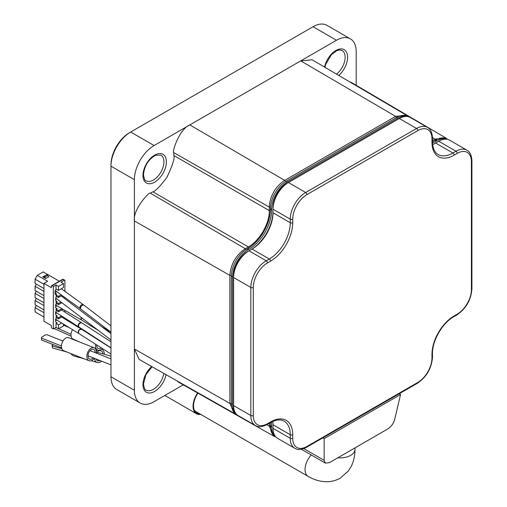 <?xml version="1.0" encoding="UTF-8"?>
<svg xmlns="http://www.w3.org/2000/svg" width="507" height="507" viewBox="0 0 507 507"><rect width="100%" height="100%" fill="white"/><g stroke="black" fill="none" stroke-linecap="round" stroke-linejoin="round"><path stroke-width="0.76" d="M197.591 392.963A16.382 9.456 120 0 0 196.437 413.706A16.382 9.456 120 0 0 200.715 414.371M197.939 393.159A15.685 9.056 120 0 0 196.786 413.104A15.685 9.056 120 0 0 199.796 413.839M270.282 422.673A32.068 18.512 -60 0 1 270.427 425.557L270.427 426.273A22.308 12.878 120 0 0 275.048 436.483L275.776 436.907M408.122 116.616L407.761 116.401A22.308 12.878 120 0 0 396.607 117.51L286.202 181.252A22.308 12.878 120 0 0 270.427 208.573L270.427 209.283A32.068 18.512 -60 0 1 247.752 248.557L247.137 248.912A22.308 12.878 120 0 0 231.363 276.226L231.363 403.718A22.308 12.878 120 0 0 235.983 413.927L236.351 414.137M447.554 139.381L446.819 138.956A22.308 12.878 120 0 0 435.671 140.059L435.05 140.42A32.068 18.512 -60 0 1 432.484 141.732M432.515 142.942A32.068 18.512 120 0 0 436.286 141.13L436.901 140.775A22.308 12.878 -60 0 1 447.459 139.355M236.078 413.832A22.308 12.878 -60 0 1 232.599 404.428L232.599 276.942A22.308 12.878 -60 0 1 248.367 249.621L248.988 249.267A32.068 18.512 120 0 0 271.657 209.993L271.657 209.283A22.308 12.878 -60 0 1 287.431 181.962L397.837 118.22A22.308 12.878 -60 0 1 407.723 116.534M275.713 436.831A22.308 12.878 -60 0 1 271.657 426.983L271.657 426.273A32.068 18.512 120 0 0 271.34 422.097M273.013 207.788L273.013 209.214L273.013 207.788A20.039 11.572 120 0 1 287.184 183.242L288.42 182.533L305.67 192.495A21.782 12.574 120 0 0 290.264 219.17L290.264 222.731A29.628 17.105 -60 0 1 269.318 259.014L266.238 260.788L248.988 250.832L247.752 251.542A20.039 11.572 120 0 0 233.581 276.087L233.581 277.506A21.782 12.574 -60 0 1 248.988 250.832L252.068 249.051A29.628 17.105 120 0 0 273.013 212.769L273.013 209.214A21.782 12.574 -60 0 1 288.42 182.533L399.32 118.505A21.782 12.574 -60 0 1 410.207 117.428L427.458 127.384A21.782 12.574 120 0 0 416.57 128.467L305.67 192.495A1.743 1.008 60 0 1 306.9 194.625L417.8 130.597A1.743 1.008 -120 0 0 416.57 128.467L399.32 118.505M273.013 211.343A31.371 18.113 -60 0 1 250.864 249.748M55.662 313.662L56.879 312.965M55.662 306.551L56.955 305.803M55.662 299.434L56.74 298.813M55.054 291.138A1.914 1.109 120 0 0 55.409 290.688M55.054 292.672L56.778 291.677M55.662 320.779L56.911 320.056M64.909 291.348L64.909 280.58A0.868 0.501 120 0 0 64.725 280.181A0.868 0.501 120 0 0 64.288 280.225L62.931 279.446L51.968 285.777A0.868 0.501 -120 0 0 51.53 285.733A0.868 0.501 -120 0 0 51.353 286.132L51.353 287.697L43.957 283.426L43.957 321.273L51.353 325.545L51.353 327.11A0.868 0.501 -120 0 0 51.968 328.175L53.324 328.961L56.036 327.395L58.495 328.815L63.426 325.969L63.426 324.062M51.968 285.777L53.324 286.556L53.324 328.961M56.588 317.756L55.662 319.353L55.662 321.913L57.145 322.769L56.036 323.409L58.495 324.835L61.689 322.991M56.588 310.639L55.662 312.242L55.662 314.803L57.145 315.652L56.036 316.292L56.036 317.433L58.495 318.859L62.494 316.545M56.588 303.522L55.662 305.125L55.662 307.686L57.145 308.541L56.036 309.181L56.036 310.316L58.495 311.742L62.874 309.219M56.588 296.411L55.662 298.008L55.662 300.575L57.145 301.424L56.036 302.064L56.036 303.205L58.495 304.625L61.848 302.698M56.157 289.047L55.054 290.955L55.054 294.098L56.283 294.808L56.036 296.088L58.495 297.514L62.019 295.48M53.324 286.556L56.036 284.991L56.036 288.977L58.495 290.397L63.426 287.551L63.426 283.571L60.96 282.146L64.288 280.225M56.036 327.395L56.036 323.409M64.909 297.571L64.909 298.705M64.909 310.392L64.909 312.097M64.909 318.085L64.909 319.036M61.581 288.939L61.581 288.622M61.581 296.183L61.581 295.733M61.581 309.973L81.418 322.661M61.562 315.95L58.495 317.718L58.495 318.859M56.036 316.292L58.495 317.718M61.886 308.649L58.495 310.601L58.495 311.742M56.036 309.181L58.495 310.601M60.992 302.045L58.495 303.49L58.495 304.625M56.036 302.064L58.495 303.49M61.144 294.846L58.495 296.373L58.495 297.514M56.036 294.954L58.495 296.373M56.283 294.808L56.537 293.959L55.054 293.109M56.036 284.991L58.495 286.417L63.426 283.571M58.495 286.417L58.495 290.397M59.351 281.214L43.215 271.904L37.303 275.314L47.652 281.29L43.957 283.426M45.744 278.552L42.784 276.847L46.853 274.781L48.824 276.778L45.744 278.552L44.762 277.133L47.842 275.352M37.303 275.314L35.084 279.161L43.957 284.281M43.957 291.392L35.084 286.271L36.32 284.135L43.957 288.546L35.084 283.426L35.084 279.161M43.957 298.509L35.084 293.388L36.32 291.252L43.957 295.663L35.084 290.543L35.084 286.271M43.957 305.626L35.084 300.499L36.32 298.37L43.957 302.78L35.084 297.653L35.084 293.388M43.957 312.737L35.084 307.616L36.32 305.48L43.957 309.891L35.084 304.77L35.084 300.499M35.084 307.616L35.084 311.881L43.957 317.008M42.784 276.847L43.773 276.562L44.762 277.133M43.773 276.562L46.853 274.781M58.495 328.815L58.495 324.835M273.013 424.777L290.264 434.733A1.743 1.008 0 0 0 292.729 434.733A31.371 18.113 120 0 0 270.548 421.932A1.743 1.008 -120 0 1 270.187 422.73C275.909 419.619 280.561 419.099 284.129 421.178A29.628 17.105 -60 0 1 290.264 434.733L290.264 438.295A21.782 12.574 120 0 0 294.776 448.264L277.525 438.308A21.782 12.574 -60 0 1 273.013 428.333L273.013 424.777A29.628 17.105 120 0 0 272.798 421.412M267.468 262.924A1.743 1.008 60 0 0 266.238 260.788A21.782 12.574 120 0 0 250.832 287.469L250.832 415.525A21.782 12.574 120 0 0 255.344 425.5L238.094 415.537A21.782 12.574 -60 0 1 233.581 405.568L233.581 277.506L250.832 287.469A1.743 1.008 0 0 0 253.297 287.469A20.039 11.572 -60 0 1 267.468 262.924L270.548 261.143A31.371 18.113 120 0 0 292.729 222.731L292.729 219.17A20.039 11.572 -60 0 1 306.9 194.625M432.648 144.539A29.628 17.105 120 0 0 435.671 143.05L438.751 141.269A21.782 12.574 -60 0 1 449.639 140.192L466.89 150.154A21.782 12.574 120 0 0 456.002 151.232L452.922 153.013A29.628 17.105 -60 0 1 438.105 154.477C434.524 152.423 432.648 148.139 432.484 141.624A1.743 1.008 0 0 1 431.97 142.34A31.371 18.113 120 0 0 454.152 155.142A1.743 1.008 -120 0 0 452.922 153.013L435.671 143.05M233.581 276.087L233.581 277.506M183.242 384.832L154.103 401.658A27.885 16.097 -60 0 1 140.16 403.033A27.885 16.097 -60 0 1 134.387 390.27L134.387 349.006L229.88 403.439L234.449 413.446L236.414 414.213M269.312 422.654L269.312 426.203L273.875 436.21L178.565 382.177L176.728 380.725M234.449 413.446L139.14 359.412L134.387 349.006L134.387 179.687A27.885 16.097 -60 0 1 154.103 145.541L336.477 40.249A27.885 16.097 -60 0 1 350.413 38.868A27.885 16.097 -60 0 1 356.193 51.632L356.193 85.284M396.36 117.649L395.618 116.363L300.74 60.878L312.116 59.782L406.563 115.311L395.618 116.363L284.719 180.391C282.564 181.341 276.15 187.051 273.824 191.893C270.877 197.096 269.369 202.16 269.312 207.084L269.312 210.627C269.604 223.391 259.559 240.787 248.36 246.915L245.287 248.69C235.926 255.154 230.786 264.046 229.88 275.377L229.88 403.439L231.363 403.433M349.38 81.69L351.541 82.552L445.995 138.075L435.05 139.127L431.983 140.902M231.382 275.377L229.88 275.377L134.387 220.951C132.638 209.67 149.407 191.297 150.408 193.205L152.873 191.779C154.762 191.811 159.426 187.064 166.854 177.532C172.678 165.029 175.004 157.683 173.819 155.497L173.819 152.651C171.67 152.74 179.193 129.031 189.84 124.906L284.719 180.391L285.473 181.69M154.103 145.541L130.692 132.023L129.456 132.733A26.142 15.09 120 0 0 110.976 164.75L110.976 166.169A27.885 16.097 -60 0 1 130.692 132.023L313.06 26.732A27.885 16.097 -60 0 1 327.002 25.35L350.413 38.868M140.16 403.033L116.749 389.522A27.885 16.097 -60 0 1 110.976 376.758L110.976 166.169L134.387 179.687M408.224 116.635L406.563 115.311M447.656 139.406L445.995 138.075M273.875 436.21L275.846 436.977M394.611 419.688C393.445 423.643 391.17 426.729 387.779 428.947L329.531 462.58L325.418 463.151L324.15 460.369L324.15 438.65L400.549 394.541L394.611 419.688M322.813 437.877L324.15 438.65M400.549 394.541L399.212 393.768M61.588 347.91L41.669 340.058L41.416 337.364L45.434 334.867L46.904 334.728L62.95 341.053M61.436 345.983L41.466 338.106M66.918 352.004L52.468 347.998L52.082 345.356L53.305 344.64M61.816 348.689L52.056 345.983M71.088 336.179L54.084 328.517M70.999 334.278L58.66 328.72M57.171 328.048L55.89 327.478M69.44 327.75L63.426 325.044M95.639 344.24A6.971 4.443 114.2 0 0 97.566 350.115A6.971 4.443 114.2 0 0 102.439 348.582M72.545 329.658A6.971 4.443 114.2 0 0 73.071 339.082L79.542 341.997M77.489 326.115A6.971 4.443 114.2 0 0 76.633 326.235M96.729 344.937A5.228 3.327 114.2 0 0 98.282 348.524A5.228 3.327 114.2 0 0 101.349 347.891M96.324 353.126A6.971 4.329 111.5 0 0 94.169 347.764L68.756 337.744A6.971 4.329 111.5 0 0 65.58 338.239A6.971 4.329 111.5 0 0 61.543 344.95A6.971 4.329 111.5 0 0 63.648 350.717L89.055 360.731A6.971 4.329 111.5 0 0 94.289 358.284A6.971 4.905 105.5 0 0 97.439 362.48A6.971 4.905 105.5 0 0 101.628 361.174M94.169 347.764A6.971 4.329 111.5 0 0 90.987 348.252A6.971 4.329 111.5 0 0 86.957 354.97A6.971 4.329 111.5 0 0 89.055 360.731M95.189 352.682A5.228 3.245 111.5 0 0 93.529 349.386A5.228 3.245 111.5 0 0 91.146 349.754A5.228 3.245 111.5 0 0 88.117 354.786A5.228 3.245 111.5 0 0 89.695 359.114A5.228 3.245 111.5 0 0 93.161 357.834M104.385 354.292A6.971 4.905 105.5 0 0 101.692 349.241M97.357 350.02A6.971 4.905 105.5 0 0 96.311 351.047M103.048 353.924A5.228 3.682 105.5 0 0 100.697 350.724A5.228 3.682 105.5 0 0 98.358 351.098A5.228 3.682 105.5 0 0 96.419 353.164M95.924 358.924A5.228 3.682 105.5 0 0 97.908 360.8A5.228 3.682 105.5 0 0 100.025 360.54M71.075 353.645A6.971 4.905 105.5 0 0 73.591 355.87L84.124 358.785M270.427 425.557L271.657 426.273M271.657 426.983L270.427 426.273M271.657 209.993L270.427 209.283M247.752 248.557L248.988 249.267M248.367 249.621L247.137 248.912M232.599 404.428L231.363 403.718M231.363 276.226L232.599 276.942M435.671 140.059L436.901 140.775M436.286 141.13L435.05 140.42M396.607 117.51L397.837 118.22M287.431 181.962L286.202 181.252M270.427 208.573L271.657 209.283M64.725 280.181L63.369 279.401A0.868 0.501 -60 0 0 62.931 279.446A0.868 0.501 -120 0 0 62.5 279.401L51.53 285.733M110.976 354.032L78.819 333.511C78.072 331.033 78.978 329.613 81.538 329.252L81.399 329.176M78.731 333.441L78.623 333.391C77.799 330.906 78.68 329.468 81.266 329.081L61.645 317.04M273.013 209.214L290.264 219.17A1.743 1.008 0 0 0 292.729 219.17M417.8 130.597A20.039 11.572 -60 0 1 431.97 138.779A1.743 1.008 0 0 0 432.484 138.069C432.186 132.492 430.513 128.93 427.458 127.384M273.013 212.769L290.264 222.731A1.743 1.008 0 0 0 292.729 222.731M431.97 138.779L431.97 142.34M252.068 249.051L269.318 259.014A1.743 1.008 60 0 1 270.548 261.143M454.152 155.142L457.232 153.368A1.743 1.008 -120 0 0 456.002 151.232L438.751 141.269M457.232 153.368A20.039 11.572 -60 0 1 471.402 161.549A1.743 1.008 0 0 0 471.916 160.833C471.618 155.262 469.945 151.701 466.89 150.154M233.581 405.568L250.832 415.525A1.743 1.008 0 0 0 253.297 415.525L253.297 287.469M471.402 161.549L471.402 289.605A1.743 1.008 0 0 0 471.916 288.895L471.916 160.833M270.187 422.73L267.107 424.505A1.743 1.008 -120 0 0 267.468 423.706A20.039 11.572 -60 0 1 253.297 415.525M471.402 289.605A20.039 11.572 -60 0 1 457.232 314.15A1.743 1.008 60 0 1 456.87 314.948C466.041 308.662 471.06 299.979 471.916 288.895M270.548 421.932L267.468 423.706M457.232 314.15L454.152 315.931A1.743 1.008 60 0 1 453.79 316.723L456.87 314.948M454.152 315.931A31.371 18.113 120 0 0 431.97 354.342A1.743 1.008 0 0 0 432.484 353.632C432.135 340.837 442.535 322.826 453.79 316.723M273.013 428.333L290.264 438.295A1.743 1.008 0 0 0 292.729 438.295L292.729 434.733M431.97 354.342L431.97 357.904A1.743 1.008 0 0 0 432.484 357.194L432.484 353.632M431.97 357.904A20.039 11.572 -60 0 1 417.8 382.449A1.743 1.008 60 0 1 417.438 383.248L306.539 447.275A1.743 1.008 -120 0 0 306.9 446.477A20.039 11.572 -60 0 1 292.729 438.295M417.8 382.449L306.9 446.477M287.184 183.242L288.42 182.533L287.184 183.242M163.748 373.367A14.811 8.549 -60 0 1 156.581 386.923A14.811 8.549 -60 0 1 146.035 390.022C145.065 390.339 144.216 388.318 143.475 383.951L145.896 374.73L152.081 366.751M151.707 366.542A16.554 9.557 120 0 0 142.968 384.667A16.554 9.557 120 0 0 153.228 392.152A16.554 9.557 120 0 0 166.023 374.654M324.949 67.33L325.602 64.623L331.363 54.686L336.851 50.624L339.139 49.965L342.079 50.459A14.811 8.549 -60 0 1 344.665 61.144A14.811 8.549 -60 0 1 336.515 74.13M338.765 75.454A16.554 9.557 120 0 0 347.574 56.188A16.554 9.557 120 0 0 336.94 49.94A16.554 9.557 120 0 0 324.581 67.114M160.846 155.091A14.811 8.549 -60 0 1 160.846 172.196A14.811 8.549 -60 0 1 146.035 180.752C145.065 181.069 144.216 179.047 143.475 174.681C144.406 165.84 148.456 159.363 155.611 155.256L160.846 155.091M142.968 175.39A16.554 9.557 120 0 0 160.523 176.962A16.554 9.557 120 0 0 160.523 153.545A16.554 9.557 120 0 0 142.968 175.39M313.06 26.732L336.477 40.249M173.819 152.651L269.312 207.084L270.478 207.078M173.819 155.497L269.312 210.627L270.396 210.627M152.873 191.779L248.36 246.915L248.905 247.853M150.408 193.205L245.287 248.69L245.87 249.698M435.608 140.097L435.05 139.127L432.477 137.619M266.72 424.727L269.312 426.203L270.427 426.203M134.387 390.27L110.976 376.758M110.976 347.84L78.864 326.99C78.192 324.55 79.105 323.136 81.608 322.756L81.247 322.522C78.686 322.883 77.786 324.309 78.534 326.781L78.712 326.869M110.976 332.218L80.569 308.928C80.41 306.691 81.437 305.366 83.649 304.948L82.945 304.422C80.955 304.682 79.91 305.981 79.814 308.313L55.314 290.619M311.254 454.975A14.811 8.549 120 0 0 305.049 469.596A14.811 8.549 120 0 0 308.123 476.377L194.644 410.86M337.858 457.77A14.811 8.549 0 0 0 354.982 449.322C355.027 455.394 353.81 461.015 351.338 466.187L348.474 470.864L340.292 478.145C335.368 480.883 330.095 482.049 324.461 481.65C318.776 481.187 313.326 479.432 308.123 476.377M324.15 460.369L303.75 448.594M98.618 330.627L81.38 319.904L81.367 317.528M81.24 319.797L81.012 317.255M164.832 395.46L196.437 413.706M63.369 279.401A0.868 0.868 0 0 0 62.5 279.401M110.976 348.036L81.538 329.252M78.819 333.511L55.364 319.112M432.484 138.069L432.484 141.624M267.107 424.505C262.132 427.04 258.215 427.369 255.344 425.5M306.539 447.275C301.564 449.804 297.641 450.134 294.776 448.264M417.438 383.248C426.609 376.961 431.628 368.278 432.484 357.194M110.976 341.819L81.608 322.756M78.864 326.99L55.352 311.989M110.976 333.707L61.246 295.93M55.669 298.002L110.976 340.02M110.976 325.874L83.649 304.948M80.569 308.928L79.973 308.484M61.334 288.762L82.945 304.422M354.982 447.884L354.982 449.322M301.348 449.253L325.418 463.151M110.976 332.364L101.242 326.312M81.38 319.904L55.383 304.897M61.765 302.742L62.355 303.085M90.069 350.66L110.976 358.899M88.034 355.819L110.976 364.856M97.033 352.257L110.976 356.123M97.775 345.609L96.717 345.128M95.785 349.31L97.566 350.115M91.178 360.743L97.439 362.48"/></g></svg>
